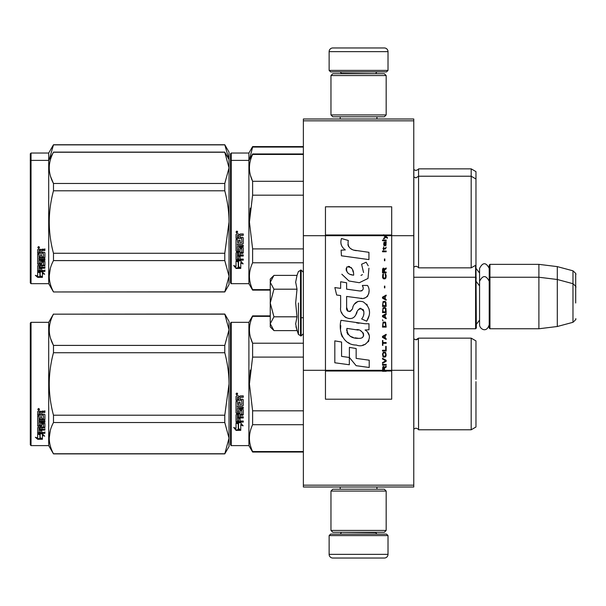 <?xml version="1.0" encoding="UTF-8"?>
<svg xmlns="http://www.w3.org/2000/svg" width="606" height="606" viewBox="0 0 606 606"><rect width="100%" height="100%" fill="white"/><g stroke="black" fill="none" stroke-linecap="round" stroke-linejoin="round"><path stroke-width="0.91" d="M413.769 118.996L413.769 120.829L303.371 120.829L413.769 120.829L413.769 235.689L391.696 235.689L391.696 206.805L325.452 206.805L325.452 235.689L303.371 235.689L303.371 118.996L413.769 118.996M413.769 485.171L303.371 485.171L303.371 487.004L413.769 487.004L413.769 235.689M413.769 370.311L391.696 370.311L391.696 235.689L383.674 235.689L385.31 236.848L383.666 238.256L383.666 239.029L385.855 237.234L387.423 238.256L387.423 237.491L383.666 234.704L383.666 235.689L325.452 235.689L325.452 370.311L303.371 370.311L303.371 235.689M303.371 485.171L303.371 370.311M388.014 70.417L386.537 71.887L330.603 71.887L329.126 70.417L388.014 70.417L388.014 51.646A3.681 3.681 -137.2 0 0 384.333 47.965L371.448 47.965M376.932 118.996L376.932 116.784M340.208 118.996L340.208 116.784M341.087 73.727L341.087 73.356A1.47 1.47 137.8 0 0 339.618 71.887M376.053 73.727L341.087 73.356M377.523 71.887A1.47 1.47 -137.8 0 0 376.053 73.356M329.126 70.417L329.126 51.646L388.014 51.646M345.693 47.965L332.808 47.965A3.681 3.681 137.2 0 0 329.126 51.646M332.808 47.965L384.333 47.965M329.126 535.583L330.603 534.113L386.537 534.113L388.014 535.583L329.126 535.583L329.126 554.354A3.681 3.681 42.8 0 0 332.808 558.035L345.693 558.035M340.208 487.004L340.208 489.216M376.932 487.004L376.932 489.216M376.053 532.273L376.053 532.644A1.47 1.47 -42.2 0 0 377.523 534.113M341.087 532.273L376.053 532.644M339.618 534.113A1.47 1.47 42.2 0 0 341.087 532.644M388.014 535.583L388.014 554.354L329.126 554.354M371.448 558.035L384.333 558.035A3.681 3.681 -42.8 0 0 388.014 554.354M384.333 558.035L332.808 558.035M330.967 114.943L332.808 116.784L384.333 116.784L386.173 114.943L330.967 114.943L330.967 75.568L332.808 73.727L384.333 73.727L386.173 75.568L330.967 75.568M377.152 75.568L339.989 75.568M386.173 75.568L386.173 114.943M330.967 530.432L332.808 532.273L384.333 532.273L386.173 530.432L330.967 530.432L330.967 491.057L332.808 489.216L384.333 489.216L386.173 491.057L330.967 491.057M377.152 491.057L339.989 491.057M386.173 491.057L386.173 530.432M413.769 328.763L475.596 328.763L475.596 265.307M475.596 328.763L476.339 328.028L475.968 264.724M489.951 328.763L489.216 328.028L489.216 265.095L489.951 264.36L538.901 264.36L538.901 328.763L489.951 328.763L489.951 264.36M557.3 266.617L572.973 270.814L572.973 322.301L557.3 326.505L557.3 266.617L538.901 264.36M575.7 290.123L575.7 290.115C575.7 269.806 575.7 269.806 575.7 290.123L575.7 303C575.7 282.691 575.7 282.691 575.7 303C575.7 323.309 575.7 323.309 575.7 303M270.246 307.719L270.246 310.84M273.404 330.081L270.246 326.922L270.246 323.718L273.942 330.618L297.016 330.618L295.667 323.862L297.016 316.809L295.667 303L297.016 289.191L295.667 282.138L297.016 275.382L273.942 275.382L270.246 282.282L270.246 323.718L273.95 316.809L270.246 303L273.95 289.191L297.016 289.191M298.425 303L298.425 334.482L298.425 303M295.94 326.695L298.425 334.482L301.159 335.936L303.371 333.732M295.667 323.922L295.667 323.506L295.667 323.922M295.667 282.078L295.667 282.494L295.667 282.078M273.95 289.191L270.246 282.282L270.246 279.078L273.397 275.927M297.016 316.809L273.95 316.809M489.216 324.733C486.497 333.732 479.422 328.611 479.573 324.733L479.573 268.39C482.785 262.171 486.004 262.171 489.216 268.39M230.5 323.059L230.5 383.962L230.5 323.059L231.234 322.324L231.234 445.607L230.5 444.872L230.5 389.719M230.5 389.81L230.5 439.168L230.5 389.81M230.5 378.182L230.5 328.763L230.5 378.182M475.968 210.244L475.968 212.441M230.5 153.772L230.5 214.675L230.5 153.772L231.234 153.03L248.899 153.03L252.619 146.591L303.371 146.591M303.371 147.069L252.619 147.069L252.619 146.591M230.5 218.357L230.5 214.675M230.5 227.917L230.5 269.882L230.5 227.917M230.5 211.57L230.5 159.476L230.5 211.57M230.5 161.128L230.5 222.038L230.5 161.128L231.234 160.393L231.234 153.03M230.5 232.613L230.5 282.941L231.234 283.676L248.899 283.676L248.899 153.03M249.452 159.439L252.619 147.069M475.968 226.591L475.968 171.619L471.18 168.854L471.18 267.852L418.557 267.852C418.897 267.564 418.011 267.011 415.913 266.201L413.769 267.117M418.557 267.852L418.557 168.854L471.18 168.854M229.007 159.431L224.781 144.751L229.03 152.114L229.03 167.854L224.781 152.242L53.479 152.242C47.866 162.65 47.866 173.058 53.479 183.466L53.479 190.807L224.781 190.807L224.781 183.466L53.479 183.466M224.781 144.751L53.479 144.751L48.7 153.03L31.035 153.03L30.3 153.772L30.3 282.941L31.035 283.676L48.7 283.676L48.7 160.393L31.035 160.393L31.035 283.676M224.781 144.879L53.479 144.879L49.253 159.439M48.7 153.03L48.7 160.393L53.479 152.242M31.035 153.03L31.035 160.393L30.3 161.128M475.968 388.514L475.968 381.666M270.246 316.355L252.619 316.355L252.619 315.877L270.246 315.877M230.5 383.962L230.5 444.872L230.5 383.962M230.5 380.856L230.5 328.763L230.5 380.856M231.234 445.607L248.899 445.607L248.899 322.324L252.619 315.877M238.522 423.897L236.022 422.768L240.696 422.768L243.044 425.904L240.771 424.904L240.771 430.154L238.522 429.245L238.522 423.42L237.06 422.768M240.771 429.601L238.522 428.7M240.771 424.42L240.771 424.904L240.771 424.42L243.044 425.404M236.06 430.366L240.771 430.366L238.264 429.351L238.264 424.011L236.022 423.003L236.022 428.419L233.704 427.45L236.06 430.366L234.333 427.715M239.393 429.805L236.06 429.805M240.105 397.854L240.105 399.233L242.703 399.233L243.271 399.808L243.271 405.338L242.703 405.884L237.385 405.884L237.385 407.164L243.271 407.164L243.271 408.429L237.385 408.429L237.385 412.004L238.741 412.004L238.741 409.747L239.317 409.224L242.703 409.224L243.271 409.747L243.271 414.784L242.703 415.277L240.105 415.277L240.105 416.814L243.271 416.814L243.271 417.966L237.385 417.966L237.385 420.837L238.741 421.011L238.741 418.42L240.105 418.42L240.105 421.011L243.271 421.011L243.271 422.102L236.59 422.102L236.022 421.647L236.022 414.784L236.59 414.292L241.908 414.095L241.688 410.497L240.105 410.701L240.105 412.936L239.537 413.436L236.59 413.436L236.022 412.936L236.022 401.437L237.385 401.437L237.605 404.513L238.741 404.513L238.741 402.089L240.105 402.089L240.105 404.513L241.908 404.3L241.688 400.339L236.022 400.339L236.022 396.46L236.59 395.87L238.635 395.87L239.484 396.748L240.324 395.87L243.271 395.87L243.271 397.278L240.68 397.278L240.105 397.854L240.68 397.119L243.271 397.119M242.703 405.884L237.385 405.884M243.271 408.133L237.385 408.429M243.271 414.421L240.105 415.277M243.271 417.557L237.385 417.557L237.385 417.966M236.59 422.102L236.022 421.2M241.908 410.701L241.688 410.179L240.324 410.179L240.105 410.701M240.105 412.588L239.537 413.087L236.59 413.087L236.022 412.588M241.908 400.361L236.022 400.142M237.385 415.466L237.385 416.633L238.741 416.814L238.741 415.277L237.385 415.095L237.385 416.239M238.741 415.277L237.385 415.095M237.385 397.498L237.385 399.233L238.741 399.233L238.741 397.278L237.385 397.498M238.741 397.278L237.385 397.339M243.271 421.647L236.59 421.647M243.271 405.088L242.703 405.619M236.938 394.915L236.022 393.945L236.938 392.976L236.938 394.915L236.022 393.885M250.316 370.024L249.43 383.962L252.588 357.26M303.371 451.568L252.619 451.568L252.619 452.046L303.371 452.046M303.371 410.815L252.619 410.815L252.619 424.715L303.371 424.715M252.619 451.568C248.399 442.622 248.399 433.669 252.619 424.715M252.619 410.815L249.43 383.962M303.371 357.108L252.619 357.108L252.619 343.208C248.399 334.262 248.399 325.308 252.619 316.355M250.498 337.444L252.619 343.208L303.371 343.208M418.398 338.436L418.557 429.783C418.897 429.495 418.011 428.942 415.913 428.124L413.769 429.04M475.968 379.409L475.968 340.905L471.18 338.148L471.18 429.783L418.557 429.783C418.897 429.495 418.011 428.942 415.913 428.124M475.968 383.962L475.968 427.018L471.18 429.783M237.582 393.499L237.014 393.877L237.582 394.347L236.287 394.347L236.287 393.605L237.052 393.499M236.772 394.15L236.552 393.771L236.772 394.15M224.781 453.886L229.03 446.524L229.03 438.146L224.781 422.533L224.781 415.193L229.03 383.962C229.015 373.955 227.598 363.547 224.781 352.737L224.781 345.397L229.03 329.785L224.781 314.037L229.03 321.4L229.03 438.146L224.781 453.886L53.479 453.886L48.7 445.607L31.035 445.607L30.3 444.872L30.3 323.059L31.035 322.324L31.035 445.607M50.662 338.678L53.404 345.253M50.275 430.578L49.23 438.146M224.781 352.737L53.479 352.737C47.866 373.554 47.866 394.37 53.479 415.193L53.479 422.533C47.866 432.942 47.866 443.35 53.479 453.758L53.479 453.886M224.781 415.193L53.479 415.193M224.781 345.397L53.479 345.397L53.479 352.737M224.781 314.166L53.479 314.166C47.866 324.581 47.866 334.989 53.479 345.397M224.781 314.037L53.479 314.166M53.479 314.037L48.7 322.324L48.7 445.607M224.781 422.533L53.479 422.533M224.781 453.758L53.479 453.758M48.7 322.324L31.035 322.324M39.435 433.843L40.163 434.085L40.163 438.524L42.405 439.145L42.405 438.623L39.905 437.949L39.905 434.775L39.905 438.6L42.405 439.282L37.701 439.282L37.701 438.623L40.004 438.623M40.163 437.873L42.405 438.486M40.163 434.691L37.663 433.843L42.337 433.843L44.685 436.168L42.405 435.441L42.405 434.82L43.723 435.244M42.405 435.441L42.405 439.145M37.663 411.656L37.663 415.163L43.329 415.163L37.663 414.792L37.663 411.656L38.231 411.118L40.276 411.118L41.117 411.921L41.965 411.118L44.912 411.118L44.912 412.398L42.314 412.398L41.746 412.928L42.314 412.057L44.912 412.057L44.912 410.792M41.746 412.928L41.746 414.171L44.344 414.171L44.912 414.686L44.912 419.147L44.344 420.049L44.912 419.579L44.912 414.686M44.344 420.049L39.019 420.049L39.019 421.155L44.912 421.155L44.912 422.238L39.019 422.238L39.019 421.784L44.912 421.784L44.912 420.708M39.019 422.238L39.019 425.253L40.382 425.253L40.382 423.359L40.382 424.761M40.382 423.359L40.958 422.92L44.912 423.359L44.912 427.033L41.746 427.427L41.746 427.95L41.746 427.427M44.912 423.359L44.912 427.548L41.746 427.95L41.746 429.2L44.912 429.2L44.912 430.116L39.019 430.116L39.019 429.563L39.019 432.366L40.382 432.502L40.382 430.48L40.382 431.919M44.912 428.654L44.912 429.563L39.019 429.563M40.382 430.116L41.746 430.116M40.382 430.48L41.746 430.48L41.746 431.919M41.746 430.48L41.746 432.502L44.912 432.502L44.912 433.335L38.231 433.335L38.231 432.745L44.912 432.745L44.912 431.919M38.231 433.335L37.663 432.987L37.663 427.548L37.663 432.404L38.231 432.745M43.549 423.685L43.549 424.162L43.329 423.518L41.965 423.518L41.746 424.162L41.746 423.685M38.231 426.442L37.663 425.526L37.663 416.14L37.663 426.033L41.178 426.442L41.746 426.033L41.746 424.162L43.549 424.162L43.329 427.147L37.663 427.548M37.663 416.14L39.019 416.14L39.019 418.254M39.019 416.14L39.019 418.67L40.382 418.852L40.382 416.716L40.382 418.435M40.382 416.716L41.746 416.716L41.746 418.435M41.746 416.716L41.746 418.852L43.549 418.67L43.329 415.163M39.019 428.109L39.019 429.048L40.382 429.2L40.382 427.427L40.382 427.95L39.019 428.109L39.019 427.578L39.019 428.51M40.382 412.398L39.019 412.262L39.019 414.171L40.382 414.171L40.382 412.057L39.019 412.262M39.019 427.578L40.382 427.427M38.231 425.935L41.746 425.526M44.344 419.617L39.019 419.617L39.019 420.708M38.579 410.239L38.579 408.452L39.504 409.353L38.579 410.239L39.178 409.717M39.488 409.194L39.223 409.679M37.701 439.282L35.345 437.274L37.663 437.956L37.663 434.017L39.905 434.775M37.663 434.017L37.663 437.312M36.458 437.608L37.701 438.623M38.148 408.921L38.405 409.535L38.148 408.921M39.223 409.535L37.928 409.717L37.928 409.035L39.223 408.936L38.655 409.285L39.223 409.535M475.968 217.486L475.968 219.743M303.371 154.432L252.619 154.432L252.619 153.954L303.371 153.954M230.5 222.038L230.5 282.941L230.5 222.038M230.5 227.886L230.5 277.237L230.5 227.886M230.5 218.925L230.5 166.832L230.5 218.925M231.234 283.676L231.234 160.393L248.899 160.393L252.619 153.954M238.522 261.974L236.022 260.845L240.696 260.845L243.044 263.974L240.771 262.981L240.771 268.231L238.522 267.314L238.522 261.497L237.06 260.845M240.771 267.678L238.522 266.776M240.771 262.489L240.771 262.981L240.771 262.489L243.044 263.474M236.06 268.435L240.771 268.435L238.264 267.42L238.264 262.087L236.022 261.08L236.022 266.496L233.704 265.519L236.06 268.435L234.333 265.784M239.393 267.882L236.06 267.882M240.105 235.931L240.105 237.31L242.703 237.31L243.271 237.878L243.271 243.415L242.703 243.953L237.385 243.953L237.385 245.233L243.271 245.233L243.271 246.498L237.385 246.498L237.385 250.073L238.741 250.073L238.741 247.816L239.317 247.293L242.703 247.293L243.271 247.816L243.271 252.861L242.703 253.353L240.105 253.353L240.105 254.891L243.271 254.891L243.271 256.035L237.385 256.035L237.385 258.906L238.741 259.088L238.741 256.497L240.105 256.497L240.105 259.088L243.271 259.088L243.271 260.171L236.59 260.171L236.022 259.716L236.022 252.861L236.59 252.361L241.908 252.172L241.688 248.574L240.105 248.771L240.105 251.005L239.537 251.513L236.59 251.513L236.022 251.005L236.022 239.506L237.385 239.506L237.605 242.589L238.741 242.589L238.741 240.158L240.105 240.158L240.105 242.589L241.908 242.377L241.688 238.416L236.022 238.416L236.022 234.537L236.59 233.946L238.635 233.946L239.484 234.817L240.324 233.946L243.271 233.946L243.271 235.348L240.68 235.348L240.105 235.931L240.68 235.189L243.271 235.189M242.703 243.953L237.385 243.953M243.271 246.21L237.385 246.498M243.271 252.49L240.105 253.353M243.271 255.634L237.385 255.634L237.385 256.035M236.59 260.171L236.022 259.27M241.908 248.771L241.688 248.255L240.324 248.255L240.105 248.771M240.105 250.664L239.537 251.157L236.59 251.157L236.022 250.664M241.908 238.438L236.022 238.219M237.385 253.543L237.385 254.702L238.741 254.891L238.741 253.353L237.385 253.164L237.385 254.315M238.741 253.353L237.385 253.164M237.605 253.353L237.605 252.975M237.385 235.575L237.385 237.31L238.741 237.31L238.741 235.348L237.385 235.575M238.741 235.348L237.385 235.408M243.271 259.716L236.59 259.716M243.271 243.157L242.703 243.695M236.938 232.984L236.022 232.022L236.938 231.045L236.938 232.984L236.022 231.962M250.316 208.093L249.43 222.038L252.588 195.329M270.246 289.645L252.619 289.645L252.619 290.123L270.246 290.123M303.371 248.892L252.619 248.892L252.619 262.792L303.371 262.792M252.619 289.645C248.399 280.692 248.399 271.738 252.619 262.792M252.619 248.892L249.43 222.038M303.371 195.185L252.619 195.185L252.619 181.285C248.399 172.331 248.399 163.378 252.619 154.432M250.498 175.513L252.619 181.285L303.371 181.285M475.968 222.038L475.968 265.095L471.18 267.852M237.582 231.568L237.014 231.954L237.582 232.416L236.287 232.416L236.287 231.681L237.052 231.568M236.772 232.219L236.552 231.84L236.772 232.219M224.781 183.466L229.03 167.854L229.03 276.215L224.781 291.963L53.479 291.963L48.7 283.676M229.03 159.476L224.781 152.242M50.662 176.755L53.404 183.323M50.275 268.647L49.23 276.215M224.781 190.807C227.598 201.616 229.015 212.024 229.03 222.038L224.781 253.263L224.781 260.603L229.03 276.215L229.03 284.6L224.781 291.963M224.781 253.263L53.479 253.263C47.866 232.446 47.866 211.63 53.479 190.807M224.781 291.834L53.479 291.963M53.479 291.834C47.866 281.419 47.866 271.011 53.479 260.603L53.479 253.263M224.781 260.603L53.479 260.603M39.435 271.92L40.163 272.155L40.163 276.601L42.405 277.222L42.405 276.7L39.905 276.018L39.905 272.851L39.905 276.669L42.405 277.359L37.701 277.359L37.701 276.7L40.004 276.7M40.163 275.95L42.405 276.563M40.163 272.761L37.663 271.92L42.337 271.92L44.685 274.238L42.405 273.511L42.405 272.897L43.723 273.314M42.405 273.511L42.405 277.222M37.663 249.733L37.663 253.24L43.329 253.24L37.663 252.861L37.663 249.733L38.231 249.195L40.276 249.195L41.117 249.99L41.965 249.195L44.912 249.195L44.912 250.475L42.314 250.475L41.746 250.998L42.314 250.134L44.912 250.134L44.912 248.869M41.746 250.998L41.746 252.247L44.344 252.247L44.912 252.763L44.912 257.224L44.344 258.118L44.912 257.648L44.912 252.763M44.344 258.118L39.019 258.118L39.019 259.224L44.912 259.224L44.912 260.315L39.019 260.315L39.019 259.853L44.912 259.853L44.912 258.785M39.019 260.315L39.019 263.33L40.382 263.33L40.382 261.428L40.382 262.837M40.382 261.428L40.958 260.989L44.912 261.428L44.912 265.102L41.746 265.504L41.746 266.026L41.746 265.504M44.912 261.428L44.912 265.625L41.746 266.026L41.746 267.269L44.912 267.269L44.912 268.185L39.019 268.185L39.019 267.632L39.019 270.435L40.382 270.571L40.382 268.549L40.382 269.996M44.912 266.731L44.912 267.632L39.019 267.632M40.382 268.185L41.746 268.185M40.382 268.549L41.746 268.549L41.746 269.996M41.746 268.549L41.746 270.571L44.912 270.571L44.912 271.412L38.231 271.412L38.231 270.821L44.912 270.821L44.912 269.996M38.231 271.412L37.663 271.064L37.663 265.625L37.663 270.473L38.231 270.821M43.549 261.754L43.549 262.239L43.329 261.587L41.965 261.587L41.746 262.239L41.746 261.754M38.231 264.519L37.663 263.602L37.663 254.209L37.663 264.102L41.178 264.519L41.746 264.102L41.746 262.239L43.549 262.239L43.329 265.216L37.663 265.625M37.663 254.209L39.019 254.209L39.019 256.33M39.019 254.209L39.019 256.739L40.382 256.929L40.382 254.793L40.382 256.512M40.382 254.793L41.746 254.793L41.746 256.512M41.746 254.793L41.746 256.929L43.549 256.739L43.329 253.24M39.019 266.178L39.019 267.117L40.382 267.269L40.382 265.504L40.382 266.026L39.019 266.178L39.019 265.655L39.019 266.579M40.382 250.475L39.019 250.339L39.019 252.247L40.382 252.247L40.382 250.134L39.019 250.339M39.019 265.655L40.382 265.504M38.231 264.011L41.746 263.602M44.344 257.686L39.019 257.686L39.019 258.785M38.579 248.316L38.579 246.521L39.504 247.422L38.579 248.316L39.178 247.786M39.488 247.271L39.223 247.748M37.701 277.359L35.345 275.344L37.663 276.033L37.663 272.094L39.905 272.851M37.663 272.094L37.663 275.389M36.458 275.677L37.701 276.7M39.223 247.612L37.928 247.786L37.928 247.112L39.223 247.006L38.655 247.362L39.223 247.612M384.53 370.311L384.53 368.122L386.173 367.1L386.173 366.198L384.371 367.357L383.666 366.327L382.803 366.842L382.492 371.296L386.173 371.296L386.173 370.311L382.886 370.311L383.356 367.1L384.06 367.865L384.06 370.311M356.404 250.679C349.897 249.854 347.2 246.453 348.321 240.476L341.481 238.522C339.996 243.165 341.276 246.968 345.322 249.93L341.11 250.164L341.428 255.8L368.933 259.595L368.933 252.316L353.851 250.149M366.145 262.231L361.6 264.239L366.145 262.231L368.213 265.799M346.624 307.416L346.624 296.448L359.706 298.16C367.516 300.697 371.652 291.206 367.463 285.434L362.35 285.434C364.123 288.888 363.229 290.736 359.684 290.978L346.609 289.145L346.609 282.782L340.64 281.752L340.64 288.373L334.853 287.585L336.656 295.008L340.64 295.554L340.64 307.416C339.057 315.771 351.98 323.687 356.017 314.302C357.366 309.371 359.775 307.833 363.259 309.696C364.486 313.044 363.948 316.135 361.653 318.976L366.698 321.195C371.395 313.438 370.243 307 363.259 301.879C358.214 300.318 354.745 302.03 352.836 307C352.775 311.795 345.723 313.34 346.624 307.416L348.086 311.363M365.07 323.748L340.989 320.316C338.156 331.255 343.276 345.072 356.404 345.056C366.16 349.086 374.902 335.785 365.07 329.997L368.978 329.778L368.978 323.748L365.07 323.748M349.397 347.374L349.397 357.479L356.146 365.691L369.221 367.478L369.221 360.191L356.154 358.388L356.154 348.541L349.397 347.374M334.823 362.774L349.329 364.759L349.329 357.472L341.579 356.381L341.579 342.034L334.823 340.867L334.823 362.774M382.492 365.168L386.173 365.168L386.173 364.395L382.492 364.395L382.492 365.168M382.492 363.365L386.173 361.312L386.173 360.282L382.492 358.222L382.492 358.994L385.704 360.797L382.492 362.6L382.492 363.365M382.492 354.109L383.037 356.813L383.742 357.199L385.621 356.813L386.173 355.139L385.621 352.442L383.356 352.184L382.492 354.109M382.492 350.253L382.492 351.025L386.173 351.025L386.173 346.397L385.704 346.397L385.704 350.253L382.492 350.253M386.173 335.08L386.173 334.307L382.492 336.368L382.492 337.398L386.173 339.451L386.173 338.678L385.234 338.163L385.234 335.595L386.173 335.08M385.621 322.354L384.916 321.968L383.037 322.354L382.492 327.111L386.173 327.111L385.621 322.354M383.037 320.938L382.492 319.779L383.037 320.938M382.492 316.696L386.173 318.748L386.173 317.976L385.234 317.468L385.234 314.893L386.173 314.378L386.173 313.605L382.492 315.665L382.492 316.696M385.939 308.333L384.916 307.439L383.037 307.825L382.492 312.582L386.173 312.582L385.939 308.333M385.939 302.167L384.916 301.265L383.037 301.652L382.492 306.409L386.173 306.409L385.939 302.167M384.84 287.895L384.84 286.093L384.446 286.093L384.446 287.895L384.84 287.895M382.492 251.763L386.173 251.763L386.173 250.99L382.492 250.99L382.492 251.763M386.09 243.142L386.173 241.733L384.06 242.12L383.666 244.301L384.136 245.847L384.136 242.764L384.53 242.635L384.605 244.816L385.234 245.847L386.014 245.332L386.09 243.142M382.886 340.481L382.492 340.481L382.492 345.367L382.886 345.367L382.886 343.307L386.173 343.307L386.173 342.541L382.886 342.541L382.886 340.481M386.173 295.092L382.492 297.152L382.492 298.175L386.173 300.235L386.173 299.462L385.234 298.947L385.234 296.379L386.173 295.864L386.173 295.092M385.545 248.93L386.173 247.134L385.386 248.286L383.977 248.286L383.666 246.877L383.666 248.286L383.037 248.286L383.666 249.96L383.977 248.93L385.545 248.93M385.621 274.003L385.234 273.874L385.621 277.351L384.916 278.116L383.197 277.737L383.431 273.874L382.727 274.518L382.568 277.48L383.356 278.76L384.916 278.889L385.939 277.995L386.173 275.677L385.621 274.003M386.173 272.079L384.53 272.079L384.53 269.89L386.173 268.859L386.173 267.966L384.371 269.117L383.901 268.216L383.121 268.216L382.568 269.117L382.492 272.851L386.173 272.851L386.173 272.079M384.84 260.762L384.84 258.959L384.446 258.959L384.446 260.762L384.84 260.762M386.173 240.703L386.173 240.059L382.492 240.059L382.492 240.703L386.173 240.703M382.492 371.183L386.173 371.183M352.237 249.543L350.866 248.687M348.655 246.604L347.897 244.68M341.072 244.203L341.413 245.142M361.6 264.239L363.562 272.518M362.449 274.624L360.971 275.404M341.829 274.215L348.98 280.995L359.335 282.722L368.016 278.442L368.933 268.208M366.698 321.195L369.122 315.635M369.402 311.378L369.077 308.999M367.297 305.023L366.577 304.121M357.866 301.477L354.343 304.212M351.586 309.727L350.76 310.954M350.389 311.272L349.609 311.605M355.396 315.59L357.01 312.537M358.419 309.764L358.828 309.219M359.502 308.651L360.396 308.302M360.691 308.265L363.873 311.348M363.926 313.226L363.615 315.044M341.579 312.363L342.276 313.908M344.806 316.893L346.299 317.779M348.7 318.491L349.829 318.589M352.548 318.135L354.154 317.105M362.35 285.434L363.161 287.623M361.949 290.766L360.532 291.016M360.721 298.266L361.888 298.319M363.827 298.228L365.266 297.819M366.895 296.879L367.834 295.955M368.736 293.887L369.039 291.024M359.07 323.248L356.684 322.922M362.842 345.041L365.282 344.367M368.304 341.822L368.91 340.504M369.38 337.815L369.349 336.641M369.137 335.307L367.607 332.232M340.792 325.672L340.527 329.066M341.049 333.626L342.299 336.883M347.92 342.481L349.336 343.223M382.886 370.311L325.452 370.311L325.452 399.195L391.696 399.195L391.696 370.311L386.173 370.311M352.737 275.048L350.518 274.427M347.632 272.821L346.246 270.276M346.2 270.011L346.238 268.185M348.412 266.367L349.738 266.595M351.169 267.466L352.184 269.041M352.684 270.314L353.139 271.958M356.404 329.709C362.532 328.49 367.221 338.716 358.957 338.337C351.147 338.64 347.117 335.33 346.874 328.391L358.275 330.081M360.752 330.99L361.388 331.361M362.994 332.694L363.539 333.861M363.645 334.815L363.577 335.391M363.539 336.042L362.388 337.542M360.305 338.33L359.828 338.36M357.767 338.216L355.078 337.83M353.192 337.406L350.245 336.3M348.109 334.663L346.89 332.323M346.723 330.921L346.776 329.353M384.802 235.689L384.106 234.984L391.696 234.984M353.646 275.185C347.988 274.662 345.723 271.92 346.859 266.958C351.503 266.67 353.768 269.412 353.646 275.185M382.962 354.109L383.431 352.95L385.234 352.95L385.704 354.109L385.469 356.04L383.431 356.298L382.962 354.109M384.916 335.724L384.916 338.034L382.803 336.883L384.916 335.724M382.962 324.021L383.431 322.869L385.234 322.869L385.704 326.339L382.962 326.339L382.962 324.021M384.916 315.022L384.916 317.339L382.803 316.18L384.916 315.022M382.962 309.492L383.431 308.333L385.234 308.333L385.704 311.81L382.962 311.81L382.962 309.492M382.962 303.318L383.431 302.167L385.234 302.167L385.704 305.636L382.962 305.636L382.962 303.318M385.31 242.635L385.855 243.786L385.545 245.203L384.84 244.044L384.84 242.635L385.31 242.635M384.916 296.508L384.916 298.819L382.803 297.667L384.916 296.508M384.06 272.079L382.886 272.079L383.356 268.859L383.977 269.246L384.06 272.079M383.666 235.105L384.106 235.105L383.666 234.817M297.016 275.382L298.425 271.518L301.159 270.064L301.159 335.936M300.5 270.064L300.5 335.936M413.83 267.064L413.83 169.65L415.913 170.513C418.125 169.574 419.004 169.021 418.557 168.854M413.83 428.987L413.83 338.936L415.913 339.799L418.557 338.148L471.18 338.148M242.703 253.353L242.703 252.975M386.173 370.895L382.492 370.895M383.666 234.984L325.452 234.984M382.492 371.016L325.452 371.016M391.696 371.016L386.173 371.016M479.573 273.033L476.339 268.776M572.973 270.814C575.541 273.101 576.45 274.283 575.7 274.374M301.159 317.718L303.371 317.718M413.769 277.237L475.596 277.237L476.339 277.972M479.573 320.089L476.339 324.346M479.573 285.911L476.339 281.654M489.216 277.972L489.951 277.237L538.901 277.237L557.3 279.495L572.973 283.699C575.541 285.979 576.45 287.161 575.7 287.252M557.3 326.505L538.901 328.763M572.973 322.301C575.541 320.021 576.45 318.839 575.7 318.748M301.159 270.064L303.371 272.268M489.216 281.267C486.004 275.048 482.785 275.048 479.573 281.267M417.867 339.057L416.405 339.761M231.234 322.324L248.899 322.324M248.899 445.607L252.619 452.046M413.769 176.96L415.913 177.876L418.557 176.217L471.18 176.217L475.968 178.982M248.899 283.676L252.619 290.123M224.781 152.114L53.479 152.114"/></g></svg>
